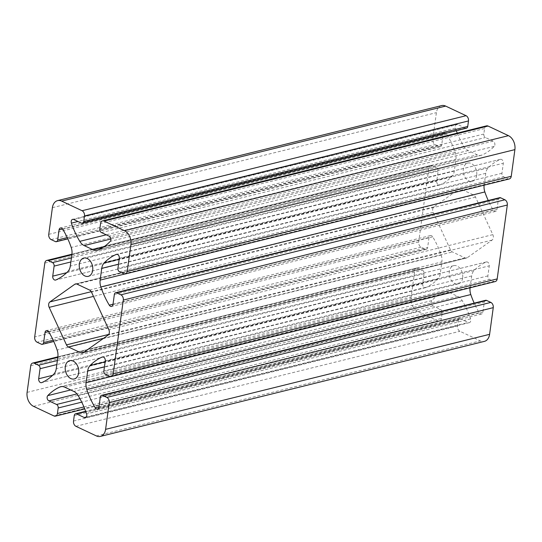 <?xml version="1.0" encoding="UTF-8"?>
<svg xmlns="http://www.w3.org/2000/svg" width="542" height="542" viewBox="0 0 542 542"><rect width="100%" height="100%" fill="white"/><g stroke="black" fill="none" stroke-linecap="round" stroke-linejoin="round"><path stroke-width="0.41" stroke-dasharray="2.71 2.03" d="M462.644 277.938A9.41 6.585 76.1 0 1 458.234 283.927A9.41 6.585 76.1 0 1 449.304 271.65A9.41 6.585 76.1 0 1 453.715 265.661A9.41 6.585 76.1 0 1 462.644 277.938M476.703 175.323A9.41 6.585 76.1 0 1 472.292 181.319A9.41 6.585 76.1 0 1 463.356 169.036A9.41 6.585 76.1 0 1 467.773 163.047A9.41 6.585 76.1 0 1 476.703 175.323M466.506 258.053A4.153 2.906 -103.9 0 1 464.982 257.87L452.414 251.955A4.153 2.906 -103.9 0 1 450.49 249.848L433.173 212.335A4.153 2.906 76.1 0 1 433.918 206.895L458.789 189.253A4.153 2.906 -103.9 0 1 459.501 188.921A4.153 2.906 -103.9 0 1 461.025 189.104L473.586 195.018A4.153 2.906 -103.9 0 1 475.517 197.125L492.834 234.639A4.153 2.906 76.1 0 1 493.322 237.769A4.153 2.906 76.1 0 1 492.089 240.086L467.218 257.728A4.153 2.906 -103.9 0 1 466.506 258.053L82.499 353.079M441.594 105.602A11.07 7.744 -103.9 0 0 436.405 112.648L432.753 139.328A4.153 2.906 -103.9 0 0 435.165 144.565L439.386 146.55A2.771 1.938 -103.9 0 0 440.402 146.672A2.771 1.938 -103.9 0 0 441.703 144.91L443.078 134.863A3.001 2.1 76.1 0 1 444.481 132.953A3.001 2.1 76.1 0 1 446.771 134.22A69.193 48.401 76.1 0 1 455.212 152.417A11.07 7.744 76.1 0 1 455.924 159.273L454.311 171.042A11.07 7.744 76.1 0 1 451.92 176.435A69.193 48.401 76.1 0 1 439.819 184.958A3.001 2.1 76.1 0 1 439.589 185.039A3.001 2.1 76.1 0 1 436.737 181.123L438.119 171.076A2.771 1.938 -103.9 0 0 436.506 167.586L432.286 165.601A4.153 2.906 -103.9 0 0 430.761 165.418A4.153 2.906 -103.9 0 0 428.817 168.061L418.695 241.942A4.153 2.906 -103.9 0 0 421.114 247.179L425.328 249.164A2.771 1.938 -103.9 0 0 426.344 249.286A2.771 1.938 -103.9 0 0 427.645 247.525L429.02 237.477A3.001 2.1 76.1 0 1 430.429 235.567A3.001 2.1 76.1 0 1 432.712 236.834A69.193 48.401 76.1 0 1 441.154 255.031A11.07 7.744 76.1 0 1 441.865 261.888L440.253 273.649A11.07 7.744 76.1 0 1 437.861 279.049A69.193 48.401 76.1 0 1 425.768 287.572A3.001 2.1 76.1 0 1 425.531 287.653A3.001 2.1 76.1 0 1 422.685 283.737L424.061 273.69A2.771 1.938 -103.9 0 0 422.448 270.201L418.228 268.215A4.153 2.906 -103.9 0 0 416.703 268.033A4.153 2.906 -103.9 0 0 414.759 270.675L411.107 297.355A11.07 7.744 -103.9 0 0 417.55 311.311L437.956 320.925A4.153 2.906 -103.9 0 0 439.481 321.108A4.153 2.906 -103.9 0 0 441.425 318.466L442.184 312.944A2.771 1.938 -103.9 0 0 440.571 309.455L432.889 305.837A3.001 2.1 76.1 0 1 431.195 303.418A3.001 2.1 76.1 0 1 431.784 300.6A69.193 48.401 76.1 0 1 443.844 291.989A11.07 7.744 76.1 0 1 444.738 291.684A11.07 7.744 76.1 0 1 448.803 292.172L457.8 296.406A11.07 7.744 76.1 0 1 462.211 300.641A69.193 48.401 76.1 0 1 470.591 318.879A3.001 2.1 76.1 0 1 470.781 320.728A3.001 2.1 76.1 0 1 469.372 322.639A3.001 2.1 76.1 0 1 468.274 322.504L460.585 318.886A2.771 1.938 -103.9 0 0 459.569 318.764A2.771 1.938 -103.9 0 0 458.275 320.525L457.516 326.04A4.153 2.906 -103.9 0 0 459.934 331.277L480.341 340.891A11.07 7.744 -103.9 0 0 484.406 341.372M486.526 125.866A4.153 2.906 -103.9 0 0 484.575 128.515L483.823 134.03A2.771 1.938 -103.9 0 0 485.436 137.519L493.118 141.137A3.001 2.1 76.1 0 1 494.866 144.917A3.001 2.1 76.1 0 1 494.223 146.374A69.193 48.401 76.1 0 1 482.163 154.985A11.07 7.744 76.1 0 1 481.269 155.29A11.07 7.744 76.1 0 1 477.204 154.802L468.2 150.568A11.07 7.744 76.1 0 1 463.796 146.333A69.193 48.401 76.1 0 1 457.258 133.108M484.128 185.174A11.07 7.744 76.1 0 1 484.142 185.086L485.747 173.325A11.07 7.744 76.1 0 1 488.139 167.932A69.193 48.401 76.1 0 1 500.239 159.402A3.001 2.1 76.1 0 1 500.476 159.328A3.001 2.1 76.1 0 1 503.322 163.237L501.946 173.284A2.771 1.938 -103.9 0 0 503.559 176.773L507.773 178.765A4.153 2.906 -103.9 0 0 509.297 178.941M499.656 197.688A2.771 1.938 -103.9 0 0 498.362 199.449L496.987 209.497A3.001 2.1 76.1 0 1 495.578 211.407A3.001 2.1 76.1 0 1 493.288 210.14A69.193 48.401 76.1 0 1 488.234 200.513M470.07 287.788A11.07 7.744 76.1 0 1 470.083 287.7L471.696 275.939A11.07 7.744 76.1 0 1 474.081 270.539A69.193 48.401 76.1 0 1 486.181 262.016A3.001 2.1 76.1 0 1 486.418 261.935A3.001 2.1 76.1 0 1 489.263 265.851L487.888 275.898A2.771 1.938 -103.9 0 0 489.501 279.387L493.721 281.373A4.153 2.906 -103.9 0 0 495.246 281.555M485.605 300.302A2.771 1.938 -103.9 0 0 484.304 302.063L482.929 312.111A3.001 2.1 76.1 0 1 481.52 314.021A3.001 2.1 76.1 0 1 479.236 312.754A69.193 48.401 76.1 0 1 474.182 303.127M456.337 130.71A69.193 48.401 76.1 0 1 455.416 128.095A3.001 2.1 76.1 0 1 456.628 124.342A3.001 2.1 76.1 0 1 457.733 124.47L465.415 128.088A2.771 1.938 -103.9 0 0 466.432 128.21M492.834 234.639L108.827 329.665M470.591 318.879L86.584 413.905M493.118 141.137L109.111 236.163M418.695 241.942L34.688 336.968M44.81 263.087L428.817 168.061M421.114 247.179L37.107 342.205M71.849 254.794L432.286 165.601M425.328 249.164L41.328 344.19M433.918 206.895L91.266 291.684M76.28 283.906L458.789 189.253M433.173 212.335L93.468 296.393M450.49 249.848L108.746 334.414M464.982 257.87L84.091 352.124M103.637 338.262L452.414 251.955M492.089 240.086L108.082 335.105M83.211 352.747L467.218 257.728M475.517 197.125L91.51 292.152M461.025 189.104L77.018 284.13M89.586 290.045L473.586 195.018M484.575 128.515L100.575 223.534M123.772 273.785L507.773 178.765M119.552 271.799L503.559 176.773M501.946 173.284L117.939 268.31M119.315 258.263L503.322 163.237M500.239 159.402L116.713 254.313M488.139 167.932L119.186 259.232M485.747 173.325L118.502 264.205M124.721 274.028L484.142 185.086M493.288 210.14L113.021 304.238M496.987 209.497L112.98 304.523M114.355 294.475L498.362 199.449M109.714 376.399L493.721 281.373M105.494 374.414L489.501 279.387M487.888 275.898L103.881 370.924M105.263 360.877L489.263 265.851M486.181 262.016L102.655 356.921M474.081 270.539L105.128 361.846M471.696 275.939L104.45 366.812M110.67 376.643L470.083 287.7M479.236 312.754L98.962 406.852M482.929 312.111L98.922 407.137M100.297 397.09L484.304 302.063M96.34 435.91L480.341 340.891M75.927 426.303L459.934 331.277M73.516 421.066L457.516 326.04M74.268 415.551L458.275 320.525M460.585 318.886L85.792 411.629M86.28 417.028L468.274 322.504M462.211 300.641L78.204 395.667M457.8 296.406L73.8 391.432M64.796 387.198L448.803 292.172M443.844 291.989L61.673 386.561M431.784 300.6L70.67 389.962M432.889 305.837L76.95 393.919M79.945 398.695L440.571 309.455M442.184 312.944L81.734 402.144M83.935 406.927L441.425 318.466M53.949 415.951L437.956 320.925M33.543 406.337L417.55 311.311M27.1 392.381L411.107 297.355M30.752 365.701L414.759 270.675M57.791 357.408L418.228 268.215M57.364 360.545L422.448 270.201M424.061 273.69L56.815 364.57M52.608 375.315L422.685 283.737M425.768 287.572L41.761 382.598M437.861 279.049L53.861 374.068M440.253 273.649L56.253 368.675M57.859 356.914L441.865 261.888M441.154 255.031L57.147 350.057M432.712 236.834L48.712 331.86M429.02 237.477L48.556 331.623M53.17 340.193L427.645 247.525M71.422 257.931L436.506 167.586M438.119 171.076L70.867 261.955M66.666 272.701L436.737 181.123M439.819 184.958L55.819 279.984M451.92 176.435L67.919 271.461M454.311 171.042L70.304 266.061M71.917 254.3L455.924 159.273M455.212 152.417L71.205 247.443M446.771 134.22L62.764 229.246M443.078 134.863L62.615 229.015M67.222 237.579L441.703 144.91M439.386 146.55L55.379 241.576M51.165 239.591L435.165 144.565M48.746 234.354L432.753 139.328M52.398 207.674L436.405 112.648M465.415 128.088L81.415 223.114M73.726 219.496L457.733 124.47M455.416 128.095L77.973 221.495M463.796 146.333L106.246 234.808M468.2 150.568L110.866 238.988M102.98 247.409L477.204 154.802M482.163 154.985L98.156 250.011M494.223 146.374L110.216 241.4M101.429 232.545L485.436 137.519M483.823 134.03L99.816 229.056M458.234 283.927L74.227 378.953M472.292 181.319L88.285 276.339M430.761 165.418L71.93 254.212M453.715 265.661L69.708 360.681M467.773 163.047L83.766 258.073M500.476 159.328L116.469 254.347M495.578 211.407L111.571 306.433M486.418 261.935L102.411 356.961M481.52 314.021L97.519 409.047M469.372 322.639L85.372 417.658M444.738 291.684L60.731 386.71M439.481 321.108L84.742 408.892M416.703 268.033L57.872 356.826M425.531 287.653L41.524 382.672M430.429 235.567L46.422 330.593M439.589 185.039L55.582 280.065M444.481 132.953L60.48 227.979M456.628 124.342L72.628 219.361M481.269 155.29L97.262 250.316M426.344 249.286L53.766 341.487M459.501 188.921L75.494 283.947M459.569 318.764L85.663 411.29M440.402 146.672L67.818 238.873"/><path stroke-width="0.81" d="M78.644 372.964A9.41 6.585 76.1 0 1 74.227 378.953A9.41 6.585 76.1 0 1 65.297 366.677A9.41 6.585 76.1 0 1 69.708 360.681A9.41 6.585 76.1 0 1 78.644 372.964M92.696 270.35A9.41 6.585 76.1 0 1 88.285 276.339A9.41 6.585 76.1 0 1 79.356 264.062A9.41 6.585 76.1 0 1 83.766 258.073A9.41 6.585 76.1 0 1 92.696 270.35M108.827 329.665A4.153 2.906 76.1 0 1 109.321 332.795A4.153 2.906 76.1 0 1 108.082 335.105L83.211 352.747A4.153 2.906 76.1 0 1 82.499 353.079A4.153 2.906 76.1 0 1 80.975 352.896L68.414 346.982A4.153 2.906 76.1 0 1 66.483 344.875L49.166 307.361A4.153 2.906 76.1 0 1 49.911 301.914L74.782 284.272A4.153 2.906 76.1 0 1 75.494 283.947A4.153 2.906 76.1 0 1 77.018 284.13L89.586 290.045A4.153 2.906 76.1 0 1 91.51 292.152L108.827 329.665M53.766 341.487L42.344 344.312A2.771 1.938 76.1 0 0 43.638 342.551L45.013 332.503A3.001 2.1 76.1 0 1 46.422 330.593A3.001 2.1 76.1 0 1 48.712 331.86A69.193 48.401 76.1 0 1 57.147 350.057A11.07 7.744 76.1 0 1 57.859 356.914L56.253 368.675A11.07 7.744 76.1 0 1 53.861 374.068A69.193 48.401 76.1 0 1 41.761 382.598A3.001 2.1 76.1 0 1 41.524 382.672A3.001 2.1 76.1 0 1 38.678 378.763L40.054 368.716A2.771 1.938 76.1 0 0 38.441 365.227L34.227 363.235A4.153 2.906 -103.9 0 0 32.703 363.059A4.153 2.906 -103.9 0 0 30.752 365.701L27.1 392.381A11.07 7.744 -103.9 0 0 33.543 406.337L53.949 415.951A4.153 2.906 -103.9 0 0 55.474 416.134A4.153 2.906 -103.9 0 0 57.425 413.485L58.177 407.97A2.771 1.938 76.1 0 0 56.564 404.481L48.882 400.863A3.001 2.1 76.1 0 1 47.195 398.445A3.001 2.1 76.1 0 1 47.777 395.626A69.193 48.401 76.1 0 1 59.837 387.015A11.07 7.744 76.1 0 1 60.731 386.71A11.07 7.744 76.1 0 1 64.796 387.198L73.8 391.432A11.07 7.744 76.1 0 1 78.204 395.667A69.193 48.401 76.1 0 1 86.584 413.905A3.001 2.1 76.1 0 1 86.774 415.748A3.001 2.1 76.1 0 1 85.372 417.658A3.001 2.1 76.1 0 1 84.267 417.53L76.585 413.912A2.771 1.938 76.1 0 0 75.568 413.79A2.771 1.938 76.1 0 0 74.268 415.551L73.516 421.066A4.153 2.906 -103.9 0 0 75.927 426.303L96.34 435.91A11.07 7.744 -103.9 0 0 100.405 436.398A11.07 7.744 -103.9 0 0 105.595 429.352L109.247 402.672A4.153 2.906 -103.9 0 0 106.835 397.435L102.614 395.45A2.771 1.938 76.1 0 0 101.598 395.328A2.771 1.938 76.1 0 0 100.297 397.09L98.922 407.137A3.001 2.1 76.1 0 1 97.519 409.047A3.001 2.1 76.1 0 1 95.229 407.78A69.193 48.401 76.1 0 1 86.788 389.583A11.07 7.744 76.1 0 1 86.076 382.727L87.689 370.958A11.07 7.744 76.1 0 1 90.08 365.565A69.193 48.401 76.1 0 1 102.181 357.043A3.001 2.1 76.1 0 1 102.411 356.961A3.001 2.1 76.1 0 1 105.263 360.877L103.881 370.924A2.771 1.938 76.1 0 0 105.494 374.414L109.714 376.399A4.153 2.906 -103.9 0 0 111.239 376.582A4.153 2.906 -103.9 0 0 113.183 373.939L123.305 300.058A4.153 2.906 -103.9 0 0 120.886 294.821L116.672 292.836A2.771 1.938 76.1 0 0 115.656 292.714A2.771 1.938 76.1 0 0 114.355 294.475L112.98 304.523A3.001 2.1 76.1 0 1 111.571 306.433A3.001 2.1 76.1 0 1 109.288 305.166A69.193 48.401 76.1 0 1 100.846 286.969A11.07 7.744 76.1 0 1 100.135 280.112L101.747 268.351A11.07 7.744 76.1 0 1 104.139 262.951A69.193 48.401 76.1 0 1 116.232 254.428A3.001 2.1 76.1 0 1 116.469 254.347A3.001 2.1 76.1 0 1 119.315 258.263L117.939 268.31A2.771 1.938 76.1 0 0 119.552 271.799L123.772 273.785A4.153 2.906 -103.9 0 0 125.297 273.967A4.153 2.906 -103.9 0 0 127.241 271.325L130.893 244.645A11.07 7.744 -103.9 0 0 124.45 230.689L104.044 221.075A4.153 2.906 -103.9 0 0 102.519 220.892A4.153 2.906 -103.9 0 0 100.575 223.534L99.816 229.056A2.771 1.938 76.1 0 0 101.429 232.545L109.111 236.163A3.001 2.1 76.1 0 1 110.859 239.943A3.001 2.1 76.1 0 1 110.216 241.4A69.193 48.401 76.1 0 1 98.156 250.011A11.07 7.744 76.1 0 1 97.262 250.316A11.07 7.744 76.1 0 1 93.197 249.828L84.2 245.594A11.07 7.744 76.1 0 1 79.789 241.359A69.193 48.401 76.1 0 1 71.409 223.121A3.001 2.1 76.1 0 1 72.628 219.361A3.001 2.1 76.1 0 1 73.726 219.496L81.415 223.114A2.771 1.938 76.1 0 0 82.431 223.236A2.771 1.938 76.1 0 0 83.725 221.475L84.484 215.96A4.153 2.906 -103.9 0 0 82.066 210.723L61.659 201.109A11.07 7.744 -103.9 0 0 57.594 200.628A11.07 7.744 -103.9 0 0 52.398 207.674L48.746 234.354A4.153 2.906 -103.9 0 0 51.165 239.591L55.379 241.576A2.771 1.938 76.1 0 0 56.395 241.698A2.771 1.938 76.1 0 0 57.696 239.937L59.071 229.889A3.001 2.1 76.1 0 1 60.48 227.979A3.001 2.1 76.1 0 1 62.764 229.246A69.193 48.401 76.1 0 1 71.205 247.443A11.07 7.744 76.1 0 1 71.917 254.3L70.304 266.061A11.07 7.744 76.1 0 1 67.919 271.461A69.193 48.401 76.1 0 1 55.819 279.984A3.001 2.1 76.1 0 1 55.582 280.065A3.001 2.1 76.1 0 1 52.737 276.149L54.112 266.102A2.771 1.938 76.1 0 0 52.499 262.613L48.279 260.627L71.849 254.794M42.344 344.312A2.771 1.938 76.1 0 1 41.328 344.19L37.107 342.205A4.153 2.906 76.1 0 1 34.688 336.968L44.81 263.087A4.153 2.906 76.1 0 1 46.754 260.445A4.153 2.906 76.1 0 1 48.279 260.627M125.297 273.967L509.297 178.941A4.153 2.906 -103.9 0 0 511.248 176.299L514.9 149.619A11.07 7.744 -103.9 0 0 508.457 135.663L488.051 126.049A4.153 2.906 -103.9 0 0 486.526 125.866L102.519 220.892M488.234 200.513A69.193 48.401 76.1 0 1 484.853 191.943A11.07 7.744 76.1 0 1 484.128 185.174M111.239 376.582L495.246 281.555A4.153 2.906 -103.9 0 0 497.19 278.913L507.312 205.032A4.153 2.906 -103.9 0 0 504.893 199.795L500.673 197.81A2.771 1.938 -103.9 0 0 499.656 197.688L115.656 292.714M474.182 303.127A69.193 48.401 76.1 0 1 470.795 294.557A11.07 7.744 76.1 0 1 470.07 287.788M100.405 436.398L484.406 341.372A11.07 7.744 -103.9 0 0 489.602 334.326L493.254 307.646A4.153 2.906 -103.9 0 0 490.835 302.409L486.621 300.424A2.771 1.938 -103.9 0 0 485.605 300.302L101.598 395.328M82.431 223.236L466.432 128.21A2.771 1.938 -103.9 0 0 467.732 126.449L468.484 120.934A4.153 2.906 -103.9 0 0 466.073 115.697L445.659 106.09A11.07 7.744 -103.9 0 0 441.594 105.602L57.594 200.628M457.258 133.108A69.193 48.401 76.1 0 1 456.337 130.71M91.266 291.684L49.911 301.914M74.782 284.272L76.28 283.906M93.468 296.393L49.166 307.361M108.746 334.414L66.483 344.875M84.091 352.124L80.975 352.896M68.414 346.982L103.637 338.262M104.044 221.075L488.051 126.049M124.45 230.689L508.457 135.663M130.893 244.645L514.9 149.619M127.241 271.325L511.248 176.299M116.713 254.313L116.232 254.428M119.186 259.232L104.139 262.951M118.502 264.205L101.747 268.351M100.135 280.112L124.721 274.028M484.853 191.943L100.846 286.969M113.021 304.238L109.288 305.166M500.673 197.81L116.672 292.836M120.886 294.821L504.893 199.795M123.305 300.058L507.312 205.032M113.183 373.939L497.19 278.913M102.655 356.921L102.181 357.043M105.128 361.846L90.08 365.565M104.45 366.812L87.689 370.958M86.076 382.727L110.67 376.643M470.795 294.557L86.788 389.583M98.962 406.852L95.229 407.78M486.621 300.424L102.614 395.45M106.835 397.435L490.835 302.409M109.247 402.672L493.254 307.646M105.595 429.352L489.602 334.326M85.792 411.629L76.585 413.912M84.267 417.53L86.28 417.028M61.673 386.561L59.837 387.015M70.67 389.962L47.777 395.626M76.95 393.919L48.882 400.863M56.564 404.481L79.945 398.695M81.734 402.144L58.177 407.97M57.425 413.485L83.935 406.927M34.227 363.235L57.791 357.408M38.441 365.227L57.364 360.545M56.815 364.57L40.054 368.716M38.678 378.763L52.608 375.315M48.556 331.623L45.013 332.503M43.638 342.551L53.17 340.193M52.499 262.613L71.422 257.931M70.867 261.955L54.112 266.102M52.737 276.149L66.666 272.701M62.615 229.015L59.071 229.889M57.696 239.937L67.222 237.579M61.659 201.109L445.659 106.09M82.066 210.723L466.073 115.697M84.484 215.96L468.484 120.934M83.725 221.475L467.732 126.449M77.973 221.495L71.409 223.121M106.246 234.808L79.789 241.359M110.866 238.988L84.2 245.594M93.197 249.828L102.98 247.409M71.93 254.212L46.754 260.445M84.742 408.892L55.474 416.134M57.872 356.826L32.703 363.059M85.663 411.29L75.568 413.79M67.818 238.873L56.395 241.698"/></g></svg>
